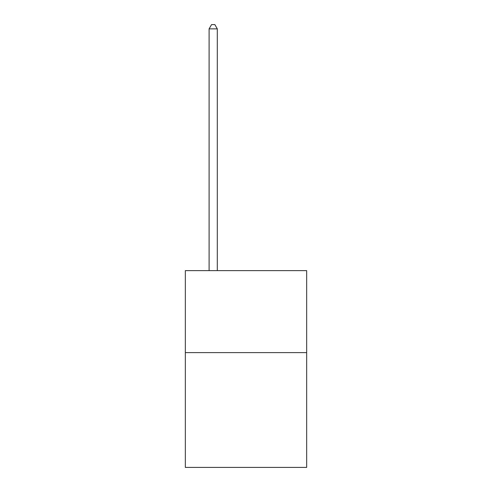 <?xml version="1.0" encoding="UTF-8"?>
<svg xmlns="http://www.w3.org/2000/svg" width="492" height="492" viewBox="0 0 492 492"><rect width="100%" height="100%" fill="white"/><g stroke="black" fill="none" stroke-linecap="round" stroke-linejoin="round"><path stroke-width="0.74" d="M306.67 352.616L306.67 467.4L185.33 467.4L185.33 270.631L306.67 270.631L306.67 352.616L185.33 352.616M217.304 270.631L217.304 28.862L209.106 28.862L209.106 270.631M209.106 28.862L211.566 24.6L214.844 24.6L217.304 28.862"/></g></svg>
